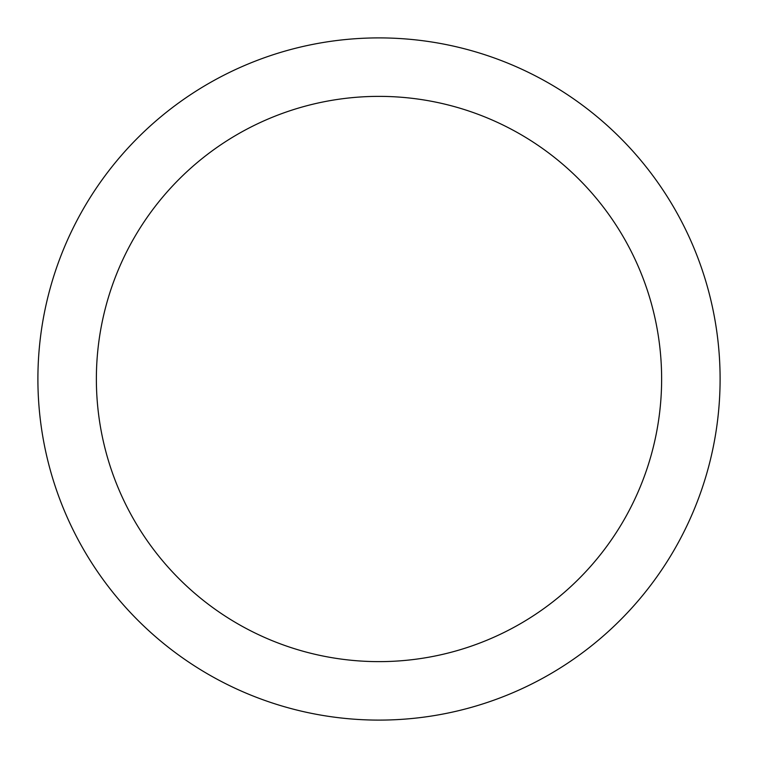 <?xml version="1.0" encoding="UTF-8"?>
<svg xmlns="http://www.w3.org/2000/svg" width="758" height="758" viewBox="0 0 758 758"><rect width="100%" height="100%" fill="white"/><g stroke="black" fill="none" stroke-linecap="round" stroke-linejoin="round"><path stroke-width="1.14" d="M379 37.9A341.1 341.1 0 0 1 720.1 379A341.1 341.1 0 0 1 379 720.1A341.1 341.1 0 0 1 37.9 379A341.1 341.1 0 0 1 379 37.9M379 96.37A282.63 282.63 0 0 1 661.63 379A282.63 282.63 0 0 1 379 661.63A282.63 282.63 0 0 1 96.37 379A282.63 282.63 0 0 1 379 96.37"/></g></svg>
